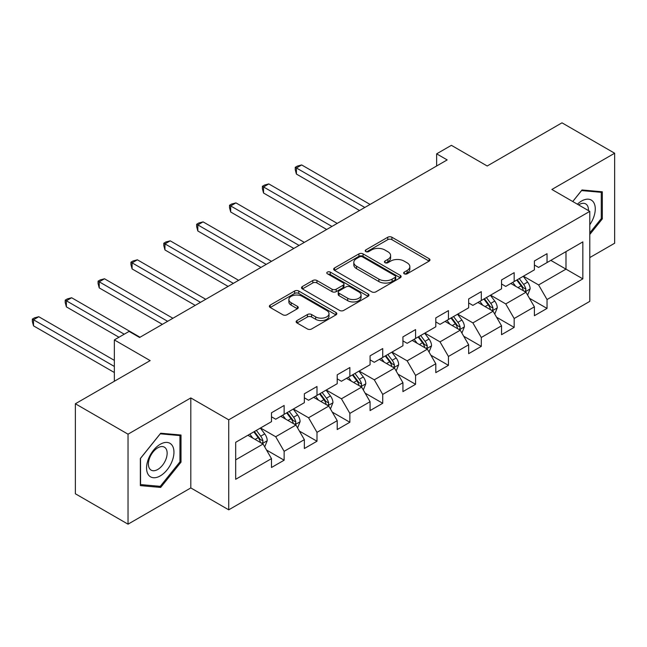 <?xml version="1.0" encoding="UTF-8"?>
<svg xmlns="http://www.w3.org/2000/svg" width="647" height="647" viewBox="0 0 647 647"><rect width="100%" height="100%" fill="white"/><g stroke="black" fill="none" stroke-linecap="round" stroke-linejoin="round"><path stroke-width="0.97" d="M404.262 273.794A2.046 1.181 0 0 0 407.157 273.794L429.131 261.105A2.928 1.69 0 0 0 429.98 259.916A2.928 1.69 0 0 0 429.131 258.719L391.904 237.231A2.928 1.69 0 0 0 387.771 237.231L365.806 249.912A2.046 1.181 0 0 0 365.199 250.753A2.046 1.181 0 0 0 365.806 251.586A2.046 1.181 0 0 0 368.693 251.586L371.54 249.944A9.357 5.402 0 0 1 384.771 249.944L387.877 251.74A9.357 5.402 0 0 1 390.618 255.557A9.357 5.402 0 0 1 387.877 259.374L385.03 261.016A2.046 1.181 0 0 0 384.431 261.857A2.046 1.181 0 0 0 385.03 262.69A2.046 1.181 0 0 0 387.925 262.69L390.772 261.048A9.357 5.402 0 0 1 404.003 261.048L407.109 262.836A9.357 5.402 0 0 1 409.842 266.661A9.357 5.402 0 0 1 407.109 270.478L404.262 272.12A2.046 1.181 0 0 0 403.663 272.953A2.046 1.181 0 0 0 404.262 273.794L404.262 272.12M296.997 320.556A2.928 1.69 0 0 0 296.14 321.753A2.928 1.69 0 0 0 296.997 322.95L307.438 328.975A2.928 1.69 0 0 0 311.579 328.975L335.971 314.887A2.928 1.69 0 0 0 336.828 313.698A2.928 1.69 0 0 0 335.971 312.501L298.752 291.013A2.928 1.69 0 0 0 294.62 291.013L270.22 305.101A2.928 1.69 0 0 0 269.362 306.29A2.928 1.69 0 0 0 270.22 307.487L282.836 314.765A2.928 1.69 0 0 0 286.969 314.765L297.41 308.74A2.928 1.69 0 0 0 298.267 307.543A2.928 1.69 0 0 0 297.41 306.354L291.158 302.739A7.821 4.513 0 0 1 288.869 299.545A7.821 4.513 0 0 1 293.698 295.372A7.821 4.513 0 0 1 302.222 296.35L326.719 310.503A7.821 4.513 0 0 1 329.016 313.698A7.821 4.513 0 0 1 324.187 317.863A7.821 4.513 0 0 1 315.663 316.884L311.579 314.531A2.928 1.69 0 0 0 307.438 314.531L296.997 320.556L296.997 322.95M589.789 257.579L614.65 243.232L614.65 153.226L561.984 122.825L487.199 165.996L451.388 145.324L436.644 153.84L447.174 159.914L139.615 337.483L129.085 331.401L114.341 339.918L114.341 381.269M128.033 434.177L128.033 524.175L190.808 487.935L190.808 397.929L128.033 434.177L75.367 403.768L150.153 360.597L114.341 339.918M190.808 397.929L228.723 419.822L589.789 211.367L589.789 301.365L228.723 509.828L228.723 419.822M614.65 153.226L551.875 189.474L589.789 211.367M371.75 291.846A2.928 1.69 0 0 0 375.883 291.846L400.283 277.757A2.928 1.69 0 0 0 401.14 276.568A2.928 1.69 0 0 0 400.283 275.371L363.064 253.883A2.928 1.69 0 0 0 358.923 253.883L334.531 267.971A2.928 1.69 0 0 0 333.674 269.168A2.928 1.69 0 0 0 334.531 270.357L371.75 291.846M328.215 274.231A2.046 1.181 0 0 1 330.285 274.522L330.285 272.088L368.127 293.94A2.928 1.69 0 0 1 368.984 295.129A2.928 1.69 0 0 1 368.127 296.326L343.727 310.414A2.928 1.69 0 0 1 339.594 310.414L302.375 288.926L302.375 286.532A2.928 1.69 0 0 0 301.518 287.729A2.928 1.69 0 0 0 302.375 288.926M302.375 286.532L312.816 280.507A2.928 1.69 0 0 1 316.949 280.507L332.048 289.217A2.928 1.69 0 0 0 336.181 289.217L343.112 285.222A2.928 1.69 0 0 0 343.961 284.025A2.928 1.69 0 0 0 343.112 282.836L327.39 273.762A2.046 1.181 0 0 1 326.792 272.929A2.046 1.181 0 0 1 328.061 271.837A2.046 1.181 0 0 1 330.285 272.088M128.033 524.175L75.367 493.774L75.367 403.768M266.54 450.045L284.13 460.203L284.13 451.323L304.349 439.653L304.349 448.525L316.99 441.23L316.99 432.35L337.216 420.679L337.216 429.551L349.857 422.256L349.857 413.376L370.076 401.706L370.076 410.578L382.717 403.283L382.717 394.403L402.935 382.733L402.935 391.605L415.576 384.31L415.576 375.43L435.803 363.76L435.803 372.64L448.444 365.337L448.444 356.457L468.663 344.786L468.663 353.666L481.303 346.363L481.303 337.483L501.53 325.813L501.53 334.693L514.163 327.39L514.163 318.51L534.39 306.84L534.39 315.72L547.03 308.417L547.03 299.537L582.842 278.865L582.842 241.889L565.988 251.618L565.988 269.136L582.842 278.865M284.13 460.203L271.489 467.498L271.489 458.626L235.678 479.298L235.678 442.322L271.489 421.65L271.489 412.77L284.13 405.475L284.13 414.355L304.349 402.677L304.349 393.797L316.99 386.502L316.99 395.382L337.216 383.703L337.216 374.823L349.857 367.528L349.857 376.408L370.076 364.73L370.076 355.85L382.717 348.555L382.717 357.435L402.935 345.757L402.935 336.877L415.576 329.582L415.576 338.462L435.803 326.784L435.803 317.903L448.444 310.609L448.444 319.489L468.663 307.81L468.663 298.93L481.303 291.635L481.303 300.515L501.53 288.837L501.53 279.957L514.163 272.662L514.163 281.542L534.39 269.864L534.39 260.984L547.03 253.689L547.03 262.569L582.842 241.889M280.758 416.296L295.922 425.055L275.703 436.733L260.531 427.974M271.489 416.781L275.703 419.216L284.13 414.355M275.703 436.733L284.13 451.323M295.922 425.055L304.349 439.653M313.617 397.323L328.789 406.081L308.562 417.76L293.398 409.001M304.349 397.808L308.562 400.242L316.99 395.382M308.562 417.76L316.99 432.35M328.789 406.081L337.216 420.679M346.485 378.349L361.649 387.108L341.43 398.787L326.258 390.028M337.216 378.835L341.43 381.269L349.857 376.408M341.43 398.787L349.857 413.376M361.649 387.108L370.076 401.706M379.344 359.376L394.516 368.135L374.289 379.813L359.125 371.055M370.076 359.861L374.289 362.296L382.717 357.435M374.289 379.813L382.717 394.403M394.516 368.135L402.935 382.733M412.204 340.403L427.376 349.162L407.149 360.84L391.985 352.081M402.935 340.888L407.149 343.322L415.576 338.462M407.149 360.84L415.576 375.43M427.376 349.162L435.803 363.76M445.071 321.43L460.235 330.188L440.017 341.867L424.844 333.108M435.803 321.915L440.017 324.349L448.444 319.489M440.017 341.867L448.444 356.457M460.235 330.188L468.663 344.786M477.931 302.456L493.103 311.215L472.876 322.893L457.712 314.135M468.663 302.95L472.876 305.376L481.303 300.515M472.876 322.893L481.303 337.483M493.103 311.215L501.53 325.813M510.798 283.483L525.962 292.242L505.744 303.92L490.572 295.161M501.53 283.976L505.744 286.403L514.163 281.542M505.744 303.92L514.163 318.51M525.962 292.242L534.39 306.84M550.823 260.377L565.988 269.136L538.603 284.947L523.431 276.188M534.39 265.003L538.603 267.429L547.03 262.569M538.603 284.947L547.03 299.537M190.808 487.935L228.723 509.828M436.644 153.84L436.644 165.996M235.678 459.839L263.062 444.028L247.898 435.269M263.062 444.028L271.489 458.626M529.44 298.267L547.03 308.417M496.581 317.24L514.163 327.39M463.713 336.214L481.303 346.363M430.853 355.187L448.444 365.337M397.986 374.16L415.576 384.31M365.126 393.125L382.717 403.283M332.267 412.099L349.857 422.256M299.399 431.072L316.99 441.23M589.789 234.489L602.325 218.896L602.325 191.795L582.001 189.975L572.724 201.508M140.35 485.614L160.682 487.434L181.014 462.144L181.014 435.035L160.682 433.223L140.35 458.513L140.35 485.614M601.273 218.29L602.325 218.896M179.955 461.529L181.014 462.144M158.531 486.188L160.682 487.434M405.079 274.077L407.109 272.913A9.357 5.402 0 0 0 409.842 269.087L409.842 266.661M390.618 255.557L390.618 257.991A9.357 5.402 0 0 1 387.877 261.809L385.847 262.981M429.09 261.129L391.904 239.665A2.928 1.69 0 0 0 387.771 239.665L366.623 251.877M400.242 277.781L363.064 256.317A2.928 1.69 0 0 0 358.923 256.317L334.564 270.381M395.115 277.401A2.046 1.181 0 0 0 395.713 276.568A2.046 1.181 0 0 0 395.115 275.727L362.441 256.867A2.046 1.181 0 0 0 359.546 256.867L356.546 258.598A9.357 5.402 0 0 0 353.812 262.423A9.357 5.402 0 0 0 356.546 266.24L378.883 279.132A9.357 5.402 0 0 0 392.114 279.132L395.115 277.401L395.115 279.836A2.046 1.181 0 0 0 395.713 279.003L395.713 276.568M353.812 262.423L353.812 264.849A9.357 5.402 0 0 0 356.546 268.675L356.546 266.24M395.115 279.836L392.114 281.566A9.357 5.402 0 0 1 378.883 281.566L356.546 268.675M302.416 288.942L312.816 282.941L312.816 280.507M343.961 284.025L343.961 286.459A2.928 1.69 0 0 1 343.112 287.656L336.181 291.651A2.928 1.69 0 0 1 332.048 291.651L316.949 282.941A2.928 1.69 0 0 0 312.816 282.941M330.285 274.522L368.086 296.35M347.706 298.267A7.821 4.513 0 0 0 356.23 299.246A7.821 4.513 0 0 0 361.066 295.072A7.821 4.513 0 0 0 358.77 291.878L350.14 286.896A2.928 1.69 0 0 0 345.999 286.896L339.077 290.891A2.928 1.69 0 0 0 338.219 292.088A2.928 1.69 0 0 0 339.077 293.277L347.706 298.267L347.706 300.693A7.821 4.513 0 0 0 356.23 301.672A7.821 4.513 0 0 0 361.066 297.507L361.066 295.072M338.219 292.088L338.219 294.522A2.928 1.69 0 0 0 339.077 295.711L339.077 293.277M347.706 300.693L339.077 295.711M329.016 313.698L329.016 316.124A7.821 4.513 0 0 1 324.187 320.297A7.821 4.513 0 0 1 315.663 319.319L311.579 316.965A2.928 1.69 0 0 0 307.438 316.965L297.038 322.966M288.869 299.545L288.869 301.979A7.821 4.513 0 0 0 291.158 305.174L291.158 302.739M297.369 308.765L291.158 305.174M335.939 314.911L298.752 293.447A2.928 1.69 0 0 0 294.62 293.447L270.26 307.511M527.628 295.129L530.136 288.813A7.893 4.561 -120 0 0 527.612 282.092L523.269 276.285M515.683 286.314L512.731 282.367M370.076 204.436L301.672 164.945L296.407 167.985L296.407 174.067L359.546 210.51M524.741 291.538L525.696 290.527L525.874 289.152A7.893 4.561 -120 0 0 523.609 284.405L519.266 278.598M517.285 279.739L522.113 286.176A4.019 2.321 60 0 1 522.841 287.397L525.874 289.152M516.735 280.054L521.086 285.861A7.893 4.561 60 0 1 523.342 290.608M296.407 174.067L295.25 169.749L295.25 167.314L364.811 207.469M295.25 167.314L297.361 166.093L301.672 164.945M589.789 224.744A19.361 11.177 120 0 0 593.436 217.893A19.361 11.177 120 0 0 592.231 200.756A19.361 11.177 120 0 0 577.391 204.201M599.971 191.585L601.273 192.337L601.273 218.597L589.789 232.88M572.765 201.532L581.58 190.574L601.273 192.337M588.447 210.582A13.255 7.651 120 0 0 585.713 203.918A13.255 7.651 120 0 0 578.572 204.889M160.262 475.893A19.361 11.177 120 0 0 173.954 452.18A19.361 11.177 120 0 0 160.262 444.271A19.361 11.177 120 0 0 146.57 467.983A19.361 11.177 120 0 0 160.262 475.893M157.771 469.463A13.255 7.651 120 0 0 166.433 457.785A13.255 7.651 120 0 0 164.395 447.158A13.255 7.651 120 0 0 157.771 447.821A13.255 7.651 120 0 0 149.109 459.499A13.255 7.651 120 0 0 151.139 470.126A13.255 7.651 120 0 0 157.771 469.463M140.569 458.319L160.262 433.822L179.955 435.577L179.955 461.845L160.262 486.342L140.569 484.587L140.52 458.294M178.653 434.824L179.955 435.577M494.761 314.102L497.268 307.786A7.893 4.561 -120 0 0 494.753 301.065L490.402 295.258M482.824 305.287L479.872 301.34M337.216 223.401L268.812 183.918L263.547 186.959L263.547 193.032L326.678 229.483M491.882 310.511L492.836 309.501L493.006 308.126A7.893 4.561 -120 0 0 490.749 303.378L486.398 297.571M484.425 298.712L489.245 305.149A4.019 2.321 60 0 1 489.981 306.371L493.006 308.126M483.875 299.027L488.218 304.834A7.893 4.561 60 0 1 490.483 309.581M263.547 193.032L262.391 188.722L262.391 186.287L331.943 226.442M262.391 186.287L264.494 185.066L268.812 183.918M461.901 333.076L464.409 326.759A7.893 4.561 -120 0 0 461.885 320.039L457.542 314.232M449.964 324.26L447.004 320.314M304.349 242.374L235.953 202.891L230.688 205.932L230.688 212.006L293.819 248.456M459.014 329.485L459.977 328.474L460.146 327.099A7.893 4.561 -120 0 0 457.89 322.343L453.539 316.545M451.557 317.685L456.386 324.123A4.019 2.321 60 0 1 457.114 325.344L460.146 327.099M451.008 318L455.359 323.807A7.893 4.561 60 0 1 457.615 328.555M230.688 212.006L229.523 207.695L229.523 205.261L299.084 245.415M229.523 205.261L231.634 204.04L235.953 202.891M429.042 352.049L431.549 345.733A7.893 4.561 -120 0 0 429.026 339.012L424.675 333.205M417.097 343.225L414.145 339.287M271.489 261.348L203.085 221.864L197.82 224.905L197.82 230.979L260.951 267.429M426.155 348.458L427.109 347.447L427.287 346.072A7.893 4.561 -120 0 0 425.022 341.317L420.679 335.518M418.698 336.658L423.518 343.096A4.019 2.321 60 0 1 424.254 344.317L427.287 346.072M418.148 336.974L422.499 342.781A7.893 4.561 60 0 1 424.756 347.528M197.82 230.979L196.664 226.668L196.664 224.234L266.224 264.388M196.664 224.234L198.766 223.013L203.085 221.864M396.174 371.014L398.681 364.706A7.893 4.561 -120 0 0 396.166 357.985L391.815 352.178M384.237 362.199L381.285 358.26M238.622 280.321L170.226 240.838L164.961 243.87L164.961 249.952L228.092 286.403M393.287 367.431L394.249 366.42L394.419 365.045A7.893 4.561 -120 0 0 392.163 360.29L387.812 354.491M385.838 355.632L390.659 362.069A4.019 2.321 60 0 1 391.386 363.29L394.419 365.045M385.288 355.947L389.631 361.754A7.893 4.561 60 0 1 391.896 366.501M164.961 249.952L163.804 245.642L163.804 243.207L233.357 283.362M163.804 243.207L165.907 241.986L170.226 240.838M363.315 389.987L365.822 383.679A7.893 4.561 -120 0 0 363.299 376.958L358.956 371.152M351.37 381.172L348.418 377.233M205.762 299.294L137.366 259.803L132.093 262.844L132.093 268.926L195.232 305.376M360.428 386.405L361.382 385.394L361.56 384.019A7.893 4.561 -120 0 0 359.295 379.263L354.952 373.465M352.971 374.605L357.799 381.043A4.019 2.321 60 0 1 358.527 382.264L361.56 384.019M352.421 374.92L356.772 380.727A7.893 4.561 60 0 1 359.028 385.475M132.093 268.926L130.937 264.615L130.937 262.181L200.497 302.335M130.937 262.181L133.047 260.959L137.366 259.803M330.455 408.961L332.954 402.652A7.893 4.561 -120 0 0 330.439 395.932L326.088 390.125M318.51 400.145L315.558 396.207M172.903 318.267L104.499 278.776L99.234 281.817L99.234 287.899L162.365 324.349M327.568 405.378L328.522 404.367L328.692 402.984A7.893 4.561 -120 0 0 326.436 398.237L322.085 392.438M320.111 393.578L324.931 400.016A4.019 2.321 60 0 1 325.667 401.237L328.692 402.984M319.561 393.894L323.904 399.7A7.893 4.561 60 0 1 326.169 404.448M99.234 287.899L98.077 283.58L98.077 281.154L167.63 321.308M98.077 281.154L100.18 279.933L104.499 278.776M297.588 427.934L300.095 421.626A7.893 4.561 -120 0 0 297.58 414.905L293.228 409.098M285.65 419.119L282.699 415.18M140.035 337.241L71.639 297.749L66.374 300.79L66.374 306.872L118.975 337.241M294.7 424.351L295.663 423.34L295.833 421.957A7.893 4.561 -120 0 0 293.576 417.21L289.225 411.411M287.244 412.551L292.072 418.989A4.019 2.321 60 0 1 292.8 420.21L295.833 421.957M286.694 412.867L291.045 418.674A7.893 4.561 60 0 1 293.301 423.421M66.374 306.872L65.21 302.553L65.21 300.127L124.24 334.2M65.21 300.127L67.32 298.906L71.639 297.749M264.728 446.907L267.235 440.599A7.893 4.561 -120 0 0 264.712 433.878L260.369 428.071M252.783 438.092L249.831 434.153M114.341 360.355L38.771 316.723L33.507 319.764L33.507 325.845L114.341 372.51M261.841 443.324L262.795 442.313L262.973 440.93A7.893 4.561 -120 0 0 260.709 436.183L256.366 430.384M254.384 431.525L259.204 437.962A4.019 2.321 60 0 1 259.94 439.184L262.973 440.93M253.834 431.84L258.185 437.647A7.893 4.561 60 0 1 260.442 442.394M33.507 325.845L32.35 321.527L32.35 319.1L114.341 366.437M32.35 319.1L34.453 317.879L38.771 316.723M407.109 272.913L407.109 270.478M385.03 262.69L385.03 261.016M387.877 261.809L387.877 259.374M365.806 251.586L365.806 249.912M387.771 239.665L387.771 237.231M391.904 239.665L391.904 237.231M429.131 261.105L429.131 258.719M334.531 270.357L334.531 267.971M358.923 256.317L358.923 253.883M363.064 256.317L363.064 253.883M400.283 277.757L400.283 275.371M378.883 281.566L378.883 279.132M392.114 281.566L392.114 279.132M316.949 282.941L316.949 280.507M332.048 291.651L332.048 289.217M336.181 291.651L336.181 289.217M343.112 287.656L343.112 285.222M368.127 296.326L368.127 293.94M307.438 316.965L307.438 314.531M311.579 316.965L311.579 314.531M315.663 319.319L315.663 316.884M297.41 308.74L297.41 306.354M270.22 307.487L270.22 305.101M294.62 293.447L294.62 291.013M298.752 293.447L298.752 291.013M335.971 314.887L335.971 312.501M525.186 291.797L530.079 288.966M523.609 284.405L527.612 282.092M517.996 287.64L521.086 285.861M492.318 310.77L497.219 307.94M490.749 303.378L494.753 301.065M485.137 306.613L488.218 304.834M459.459 329.735L464.36 326.913M457.89 322.343L461.885 320.039M452.269 325.587L455.359 323.807M426.599 348.709L431.492 345.886M425.022 341.317L429.026 339.012M419.41 344.56L422.499 342.781M393.732 367.682L398.633 364.859M392.163 360.29L396.166 357.985M386.542 363.533L389.631 361.754M360.872 386.655L365.765 383.833M359.295 379.263L363.299 376.958M353.683 382.506L356.772 380.727M328.005 405.629L332.906 402.806M326.436 398.237L330.439 395.932M320.823 401.48L323.904 399.7M295.145 424.602L300.046 421.779M293.576 417.21L297.58 414.905M287.955 420.453L291.045 418.674M262.286 443.575L267.179 440.753M260.709 436.183L264.712 433.878M255.096 439.426L258.185 437.647"/></g></svg>

